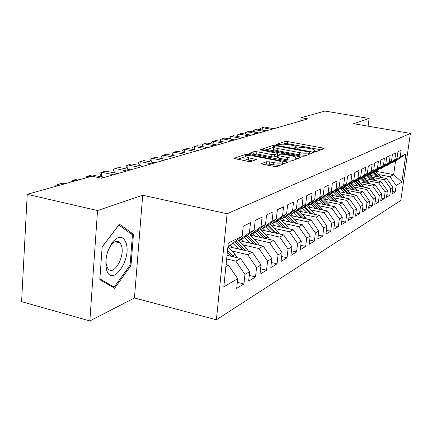 <?xml version="1.0" encoding="UTF-8"?>
<svg xmlns="http://www.w3.org/2000/svg" width="432" height="432" viewBox="0 0 432 432"><rect width="100%" height="100%" fill="white"/><g stroke="black" fill="none" stroke-linecap="round" stroke-linejoin="round"><path stroke-width="0.65" d="M314.177 151.627L316.132 151.686L324.113 148.662L322.866 148.019L287.777 141.599L285.061 141.507L276.404 144.331L277.187 144.774L280.276 144.461C282.242 144.007 285.196 144.104 289.127 144.752L292.064 145.292C294.543 145.768 295.947 146.275 296.282 146.815L294.608 147.836L297.491 148.235L298.588 147.847C300.499 147.377 303.453 147.469 307.444 148.127L310.424 148.673C313.011 149.175 314.469 149.704 314.798 150.266L313.211 151.27L314.177 151.627M118.746 242.622L118.633 241.618M261.765 163.485L261.576 163.723L262.969 164.252L273.969 166.396L277.09 166.466L287.955 162.211L248.719 154.424L245.7 154.337L233.917 158.355L248.216 161.379L251.338 161.46L256.397 159.548L248.67 157.804L245.128 156.476C245.592 155.439 248.476 155.309 253.773 156.087L278.732 160.877L282.49 162.308C281.999 163.334 279.115 163.453 273.856 162.67L269.622 161.849L266.544 161.773L261.765 163.485L261.722 163.858M97.54 210.551L89.845 320.944L134.444 297.967L142.7 195.242L97.54 210.551L27.232 194.324L92.086 176.186L101.52 178.216L307.919 118.881L301.136 117.715L300.758 120.938M142.7 195.242L227.124 213.748L410.4 133.396L400.82 200.437L216.394 319.804L227.124 213.748M368.102 126.176L369.128 118.46L353.646 123.709L410.4 133.396M369.128 118.46L324.945 111.056L301.136 117.715M301.282 156.13L304.171 156.211L313.562 152.658L312.314 151.988L276.421 145.325L273.618 145.238L263.261 148.748L301.282 156.13M301.088 157.378L291.076 161.174L288.074 161.093L249.064 153.398L253.962 151.648L256.916 151.735L271.879 154.575L274.833 154.656L277.933 153.441L261.149 150.028L260.242 149.693L262.402 149.618L299.835 156.676L301.088 157.378M375.592 171.229L393.644 174.631L395.545 161.098L405.902 154.024L400.194 156.892L401.134 150.25L397.931 151.789L396.986 158.495L394.81 159.592L395.755 152.831L392.434 154.429L391.484 161.255L389.232 162.389L390.182 155.515L386.743 157.167L385.781 164.117L383.443 165.289L384.404 158.29L380.835 160.007L379.868 167.081L377.438 168.302L378.41 161.174L374.701 162.961L373.723 170.165L371.201 171.428L372.179 164.171L368.329 166.023L367.346 173.362L364.721 174.679L365.71 167.281L361.703 169.209L360.709 176.688L357.982 178.054L358.976 170.521L354.807 172.525L353.808 180.149L350.968 181.575L351.972 173.891L347.625 175.981L346.621 183.757L343.661 185.236L344.671 177.401L340.141 179.582L339.131 187.51L336.047 189.059L337.057 181.062L332.338 183.335L331.317 191.43L328.099 193.045L329.119 184.88L324.184 187.256L323.158 195.518L319.793 197.208L320.819 188.87L315.662 191.354L314.636 199.795L311.116 201.56L312.147 193.045L306.752 195.637L305.716 204.266L302.033 206.113L303.07 197.408L297.421 200.129L296.379 208.948L292.518 210.886L293.56 201.982L287.631 204.833L286.589 213.862L282.539 215.892L283.586 206.782L277.36 209.774L276.318 219.013L272.063 221.146L273.11 211.82L266.571 214.963L265.518 224.424L261.047 226.67L262.094 217.118L255.209 220.428L254.162 230.121L249.453 232.481L250.501 222.691L243.248 226.184L242.201 236.12L230.58 244.836L227.966 246.164M405.902 154.024L401.906 182.077L396.16 185.458L389.891 176.688L378.486 174.528M392.359 191.43L395.237 191.992L396.16 185.458M395.237 191.992L392.002 193.957L392.931 187.358L390.739 188.649L384.372 179.717L372.778 177.498M386.829 194.702L389.81 195.291L390.739 188.649M389.81 195.291L386.462 197.327L387.396 190.615L385.128 191.948L378.648 182.855L366.865 180.581M381.094 198.088L384.188 198.704L385.128 191.948M384.188 198.704L380.716 200.815L381.661 193.99L379.307 195.372L372.719 186.111L360.731 183.773M375.149 201.604L378.362 202.246L379.307 195.372M378.362 202.246L374.76 204.439L375.71 197.489L373.27 198.925L366.563 189.486L354.375 187.083M368.977 205.243L372.314 205.924L373.27 198.925M372.314 205.924L368.577 208.197L369.538 201.123L367 202.613L360.175 192.985L347.771 190.523M362.567 209.029L366.039 209.736L367 202.613M366.039 209.736L362.156 212.096L363.123 204.898L360.488 206.447L353.538 196.625L340.913 194.092M355.909 212.954L359.521 213.7L360.488 206.447M359.521 213.7L355.487 216.157L356.459 208.818L353.716 210.433L346.637 200.41L333.785 197.802M348.98 217.031L352.744 217.82L353.716 210.433M352.744 217.82L348.543 220.374L349.526 212.895L346.669 214.574L339.46 204.347L326.371 201.663M341.771 221.276L345.692 222.107L346.669 214.574M345.692 222.107L341.323 224.764L342.306 217.145L339.336 218.889L331.987 208.445L318.649 205.681M334.26 225.693L338.348 226.573L339.336 218.889M338.348 226.573L333.796 229.338L334.789 221.567L331.69 223.387L324.194 212.717L310.608 209.866M326.43 230.299L330.696 231.223L331.69 223.387M330.696 231.223L325.949 234.112L326.948 226.179L323.714 228.08L316.073 217.172L302.216 214.229M318.254 235.094L322.715 236.077L323.714 228.08M322.715 236.077L317.758 239.085L318.762 230.996L315.387 232.983L307.589 221.827L293.458 218.786M309.717 240.1L314.383 241.137L315.387 232.983M314.383 241.137L309.204 244.285L310.214 236.023L306.688 238.102L298.728 226.687L284.31 223.544M300.791 245.327L305.678 246.434L306.688 238.102M305.678 246.434L300.262 249.723L301.277 241.283L297.583 243.454L289.456 231.768L274.736 228.517M291.449 250.798L296.568 251.969L297.583 243.454M296.568 251.969L290.903 255.415L291.919 246.791L288.052 249.064L279.747 237.092L264.719 233.723M281.659 256.516L287.037 257.764L288.052 249.064M287.037 257.764L281.097 261.376L282.118 252.558L278.062 254.945L269.573 242.676L254.216 239.182M271.388 262.505L277.042 263.839L278.062 254.945M277.042 263.839L270.81 267.629L271.831 258.606L267.575 261.112L258.892 248.53L243.2 244.906M260.604 268.79L266.549 270.216L267.575 261.112M266.549 270.216L260.005 274.196L261.031 264.962L256.554 267.597L247.671 254.686L231.628 250.916M249.264 275.389L255.533 276.912L256.554 267.597M255.533 276.912L248.648 281.097L249.669 271.647L244.96 274.417L235.867 261.16L226.654 258.957M237.33 282.323L243.94 283.959L244.96 274.417M243.94 283.959L236.693 288.365L237.713 278.683L223.803 286.864L228.274 243.103L242.201 236.12M236.137 240.667L237.967 241.083L242.762 238.653L254.162 230.121M249.453 232.481L237.967 241.083M225.871 266.641L228.485 265.205L226.076 264.622M237.713 278.683L228.485 265.205M248.044 234.7L249.772 235.094L254.329 232.778L265.518 224.424M261.047 226.67L249.772 235.094M235.867 261.16L240.662 258.53L227.032 255.296M249.669 271.647L240.662 258.53M259.351 229.03L260.993 229.397L265.329 227.194L276.318 219.013M272.063 221.146L260.993 229.397M247.671 254.686L252.229 252.185L227.929 246.515M261.031 264.962L252.229 252.185M270.108 223.636L271.669 223.976L275.8 221.881L286.589 213.862M282.539 215.892L271.669 223.976M258.892 248.53L263.228 246.154L238.961 240.581M271.831 258.606L263.228 246.154M280.357 218.495L281.842 218.813L285.779 216.815L296.379 208.948M292.518 210.886L281.842 218.813M269.573 242.676L273.699 240.413L250.085 235.067M282.118 252.558L273.699 240.413M290.131 213.586L291.546 213.889L295.299 211.982L305.716 204.266M302.033 206.113L291.546 213.889M279.747 237.092L283.684 234.938L260.788 229.829M291.919 246.791L283.684 234.938M299.457 208.904L300.807 209.185L304.398 207.365L314.636 199.795M311.116 201.56L300.807 209.185M289.456 231.768L293.215 229.711L270.994 224.824M301.277 241.283L293.215 229.711M308.372 204.422L309.663 204.692L313.097 202.948L323.158 195.518M319.793 197.208L309.663 204.692M298.728 226.687L302.319 224.716L280.735 220.034M310.214 236.023L302.319 224.716M316.904 200.14L318.136 200.394L321.419 198.725L331.317 191.43M328.099 193.045L318.136 200.394M307.589 221.827L311.029 219.942L290.05 215.449M318.762 230.996L311.029 219.942M325.069 196.036L326.246 196.274L329.4 194.675L339.131 187.51M336.047 189.059L326.246 196.274M316.073 217.172L319.361 215.368L298.955 211.054M326.948 226.179L319.361 215.368M332.899 192.1L334.022 192.326L337.046 190.793L346.621 183.757M343.661 185.236L334.022 192.326M324.194 212.717L327.353 210.989L307.487 206.836M334.789 221.567L327.353 210.989M340.405 188.325L341.485 188.536L344.385 187.067L353.808 180.149M350.968 181.575L341.485 188.536M331.987 208.445L335.011 206.788L315.668 202.792M342.306 217.145L335.011 206.788M347.614 184.696L348.651 184.901L351.437 183.487L360.709 176.688M357.982 178.054L348.651 184.901M339.46 204.347L342.365 202.754L323.509 198.904M349.526 212.895L342.365 202.754M354.542 181.213L355.536 181.408L358.214 180.047L367.346 173.362M364.721 174.679L355.536 181.408M346.637 200.41L349.429 198.877L331.042 195.161M356.459 208.818L349.429 198.877M361.201 177.86L362.162 178.043L364.738 176.737L373.723 170.165M371.201 171.428L362.162 178.043M353.538 196.625L356.222 195.156L338.278 191.565M363.123 204.898L356.222 195.156M367.61 174.631L368.534 174.809L371.018 173.551L379.868 167.081M377.438 168.302L368.534 174.809M360.175 192.985L362.761 191.57L345.238 188.104M369.538 201.123L362.761 191.57M373.783 171.526L374.674 171.693L377.066 170.478L385.781 164.117M383.443 165.289L374.674 171.693M366.563 189.486L369.052 188.12L351.94 184.766M375.71 197.489L369.052 188.12M379.733 168.529L380.587 168.691L382.898 167.519L391.484 161.255M389.232 162.389L380.587 168.691M372.719 186.111L375.116 184.793L358.387 181.548M381.661 193.99L375.116 184.793M385.474 165.64L386.294 165.791L388.519 164.662L396.986 158.495M394.81 159.592L386.294 165.791M378.648 182.855L380.959 181.586L364.608 178.443M387.396 190.615L380.959 181.586M391.009 162.853L391.802 162.999L395.545 161.098M400.194 156.892L391.802 162.999M384.372 179.717L386.602 178.492L370.602 175.441M392.931 187.358L386.602 178.492M27.232 194.324L21.6 301.66L89.845 320.944M134.444 297.967L216.394 319.804M389.891 176.688L393.644 174.631L401.906 182.077M130.993 265.518L133.461 234.263L119.453 224.176L102.163 246.85L99.814 279.715L114.626 288.257L130.993 265.518L129.967 265.259M321.008 149.839L287.539 143.683L284.823 143.591L283.068 144.175M273.661 147.317L266.63 149.612M310.414 153.846L309.793 153.733M309.863 152.453L308.993 151.983L277.414 146.113L275.449 146.054L273.694 147.031C274.045 147.566 275.438 148.068 277.873 148.543L299.646 152.615C303.761 153.295 306.785 153.382 308.718 152.879L309.863 152.453L309.658 154.132M273.488 148.894L273.456 149.191C273.802 149.731 275.195 150.239 277.63 150.719L277.873 148.543M306.38 155.374L299.387 154.802L277.63 150.719M252.493 154.289L253.724 153.884L253.962 151.648M277.506 155.866L274.579 156.902L271.636 156.821L256.678 153.965L253.724 153.884M277.781 154.78L278.527 154.921M295.801 158.193L297.891 158.593M287.615 157.561C292.637 158.306 295.396 158.215 295.904 157.275L292.183 155.887L283.565 154.256L280.643 154.175L277.555 155.401L287.615 157.561L287.356 159.818L293.339 160.315M277.317 157.545L278.667 158.161L278.915 155.909M287.356 159.818L278.667 158.161M279.607 165.515L269.363 164.176L266.29 164.101L264.865 164.624M244.922 158.431L244.885 158.776L248.427 160.115L248.67 157.804M252.785 160.958L248.427 160.115M245.101 156.735L237.416 159.278M284.542 163.647L282.388 163.231M130.793 233.626L133.461 234.263M381.521 177.525L375.197 171.423M376.196 176.51L372.168 172.703M371.887 175.689L370.111 174.01M379.62 177.163L373.707 171.58M373.113 172.017L378.302 176.909M271.636 129.314L262.37 127.656L264.568 127.046L273.791 128.693M261.209 129.827L260.626 128.455L262.37 127.656L262.121 129.994M375.905 180.614L369.441 174.344M370.408 179.555L366.255 175.624M366.034 178.713L364.219 176.996M373.955 180.241L368.134 174.733M367.232 174.911L372.589 179.977M370.084 183.816L363.479 177.374M364.408 182.714L360.126 178.648M359.964 181.85L358.117 180.095M368.091 183.427L362.324 177.962M361.136 177.908L366.671 183.152M264.287 131.425L254.896 129.73L257.164 129.098L266.517 130.783M253.778 132.003L253.136 130.54L254.896 129.73L254.637 132.16M256.684 133.612L247.158 131.879L249.507 131.225L258.995 132.948M246.089 134.249L245.333 133.25L245.392 132.7L247.158 131.879L246.899 134.401M106.564 269.762C111.667 287.928 131.641 260.118 126.187 243.27C123.266 235.607 118.67 235.262 112.406 242.228C106.607 251.213 104.657 260.393 106.564 269.762M106.456 256.181L106.018 259.967L106.142 263.455L106.639 265.869L107.768 268.31C113.162 277.063 125.242 256.981 121.532 245.846L120.182 242.968C115.916 239.274 111.726 242.206 107.617 251.77M118.541 241.574L118.66 242.6M118.784 225.05L132.451 234.814L130.07 265.118L114.188 287.145L99.878 278.856M111.429 286.416L114.188 287.145M102.157 246.969L118.854 225.067M364.057 187.137L357.302 180.511M358.187 185.987L353.765 181.78M353.673 185.107L351.74 183.265M362.011 186.737L356.098 181.121M355.153 181.332L360.536 186.451M357.799 190.588L350.887 183.767M351.734 189.389L347.166 185.026M347.144 188.482L345.109 186.532M356.913 189.502L355.687 190.156L349.645 184.399M348.851 184.799L354.17 189.869M248.81 135.875L239.155 134.098L241.585 133.423L251.203 135.189M238.129 136.582L237.314 135.491L237.373 134.93L239.155 134.098L238.885 136.723M240.656 138.218L230.855 136.404L233.377 135.702L243.135 137.506M229.883 139.001L229.014 137.813L229.068 137.241L230.855 136.404L230.585 139.131M351.308 194.173L344.234 187.142M345.028 192.915L340.308 188.395M340.367 191.986L338.224 189.929M349.153 193.741L342.943 187.801M342.122 188.217L347.566 193.423M232.2 140.648L222.259 138.791L224.872 138.067L234.77 139.914M221.341 141.512L220.406 140.222L220.46 139.639L222.259 138.791L221.983 141.631M344.563 197.894L337.289 190.615M338.067 196.582L333.526 192.224M333.331 195.626L331.063 193.45M342.355 197.451L335.983 191.333M335.129 191.765L340.702 197.116M223.43 143.17L213.343 141.264L216.054 140.513L226.093 142.403M212.479 144.115L211.48 142.717L211.534 142.123L213.343 141.264L213.057 144.229M337.554 201.771L330.043 194.2M330.826 200.399L326.441 196.177M326.009 199.411L323.617 197.105M335.286 201.307L328.741 195.005M327.856 195.458L333.574 200.956M214.321 145.789L204.088 143.834L206.901 143.057L217.091 144.995M203.283 146.826L202.214 145.309L202.273 144.698L204.088 143.834L203.796 146.923M330.264 205.805L322.499 197.926M323.293 204.368L318.816 200.043M318.389 203.353L315.862 200.907M327.931 205.324L321.214 198.828M320.29 199.298L326.155 204.957M204.865 148.511L194.476 146.507L197.397 145.692L207.738 147.679M193.736 149.645L192.596 147.998L192.65 147.377L194.476 146.507L194.179 149.731M322.672 210.011L314.647 201.803M315.441 208.499L310.878 204.077M310.457 207.457L307.784 204.86M320.274 209.509L313.335 202.77M312.412 203.294L318.427 209.126M195.032 151.335L184.48 149.278L187.52 148.435L198.023 150.476M183.816 152.577L182.596 150.79L182.655 150.163L184.48 149.278L184.178 152.647M314.766 214.396L313.481 212.657L306.461 205.837M307.265 212.809L302.6 208.278M302.189 211.739L299.354 208.98M312.298 213.872L305.095 206.847M304.204 207.463L310.381 213.467M184.804 154.278L174.091 152.167L177.25 151.286L187.915 153.382M173.497 155.633L172.201 153.695L172.255 153.058L174.091 152.167L173.783 155.687M306.515 218.975L305.159 217.096L297.918 210.044M298.728 217.307L293.971 212.657M293.566 216.2L291.103 213.797M303.971 218.43L296.498 211.097M295.591 211.766L301.984 218.003M174.15 157.34L163.269 155.169L166.563 154.256L177.39 156.406M162.751 158.819L161.374 156.724L161.428 156.071L163.269 155.169L162.956 158.857M297.907 223.76L296.471 221.729L289.003 214.423M289.818 222.005L284.953 217.237M284.564 220.865L282.258 218.603M295.288 223.193L287.518 215.525M286.573 216.227L293.225 222.745M163.053 160.531L151.994 158.301L155.428 157.345L166.428 159.559M151.562 162.146L150.098 159.872L150.152 159.208L151.994 158.301L151.681 162.167M288.911 228.76L287.388 226.568L279.677 218.997M280.508 226.913L275.53 222.021M275.152 225.736L272.786 223.409M286.211 228.172L278.127 220.153M277.139 220.887L284.072 227.702M151.475 163.858L140.243 161.563L143.818 160.569L154.996 162.842M139.898 165.618L138.343 163.161L138.397 162.481L140.243 161.563L139.919 165.623M279.504 234.004L277.895 231.628L269.924 223.771M270.761 232.054L265.621 226.978M265.302 230.839L262.877 228.442M276.712 233.383L268.299 224.98M267.268 225.752L274.498 232.886M139.39 167.33L127.975 164.97L131.711 163.933L143.068 166.271M126.074 166.59L126.128 165.899L127.975 164.97L127.656 169.144L126.074 166.59M130.799 169.803L127.656 169.144M269.654 239.495L267.953 236.93L260.161 229.208M260.555 237.438L255.204 232.124M254.993 236.18L252.504 233.707M266.776 238.842L258.007 230.035M256.927 230.839L264.481 238.324M126.76 170.964L115.155 168.529L119.059 167.443L130.61 169.857M113.26 170.17L113.314 169.463L115.155 168.529L114.842 172.795L113.26 170.17M118.039 173.47L114.842 172.795M259.33 245.257L257.537 242.482L249.993 234.981M249.853 243.081L244.274 237.519M244.183 241.78L241.628 239.225M256.354 244.577L247.217 235.321M246.083 236.169L253.978 244.031M113.551 174.76L101.752 172.249L105.84 171.115L117.58 173.599M99.862 173.918L99.916 173.194L101.752 172.249L101.45 176.607L99.862 173.918M104.695 177.304L101.45 176.607M248.497 251.316L246.607 248.308L238.901 240.608M238.621 249.01L232.794 243.173M232.837 247.66L230.207 245.025M245.419 250.598L235.883 240.862M234.689 241.753L242.957 250.025M90.272 176.693L87.723 176.143L92 174.955L103.939 177.52M85.887 177.919L85.892 177.098L87.723 176.143L87.642 177.428M237.119 257.688L235.127 254.432L227.864 247.136M233.933 256.932L227.545 250.268M227.34 252.261L231.385 256.327M75.616 180.792L73.024 180.225L77.506 178.978L80.082 179.545M71.199 182.029L71.199 181.186L73.024 180.225L72.943 181.543M60.237 185.096L57.602 184.507L62.311 183.2L64.93 183.784M55.793 186.338L55.787 185.474L57.602 184.507L57.521 185.852M314.258 151.643L314.366 150.763M295.709 148.203L295.812 147.334M284.823 143.591L285.061 141.507M287.539 143.683L287.777 141.599M322.72 149.186L322.866 148.019M263.401 148.873L263.439 148.559M273.38 147.377L273.618 145.238M276.35 145.994L276.421 145.325M312.169 153.182L312.314 151.988M299.387 154.802L299.646 152.615M308.518 154.564L308.718 152.879M249.221 153.527L249.253 153.182M256.678 153.965L256.916 151.735M271.636 156.821L271.879 154.575M274.579 156.902L274.833 154.656M277.582 155.282L277.765 153.63M262.332 150.25L262.402 149.618M299.689 157.907L299.835 156.676M266.29 164.101L266.544 161.773M269.363 164.176L269.622 161.849M273.596 164.997L273.856 162.67M254.918 160.218L255.047 159.035M234.085 158.501L234.128 158.112M245.533 155.909L245.7 154.337M248.594 155.574L248.719 154.424M286.389 162.945L286.535 161.671M379.944 177.223L380.84 176.747M374.204 180.284L375.176 179.766M368.248 183.46L369.306 182.898M362.075 186.754L363.22 186.138M349.088 193.676L350.363 192.996M342.236 197.332L343.559 196.625M335.108 201.128L336.485 200.394M327.694 205.081L329.125 204.32M319.972 209.196L321.467 208.402M311.926 213.489L313.481 212.657M303.534 217.96L305.159 217.096M294.775 222.631L296.471 221.729M285.617 227.513L287.388 226.568M276.043 232.616L277.895 231.628M266.015 237.962L267.953 236.93M255.501 243.567L257.537 242.482M244.469 249.448L246.607 248.308M232.88 255.631L235.127 254.432M314.626 151.697L314.771 150.503M296.114 148.257L296.255 147.069M309.749 154.1L309.955 152.393M273.456 149.191L273.694 147.031M277.738 155.201L277.922 153.538M295.655 159.44L295.877 157.534M277.306 157.648L277.555 155.401M282.242 164.516L282.458 162.616M244.885 158.776L245.128 156.476M114.934 241.693L120.182 242.968"/></g></svg>
